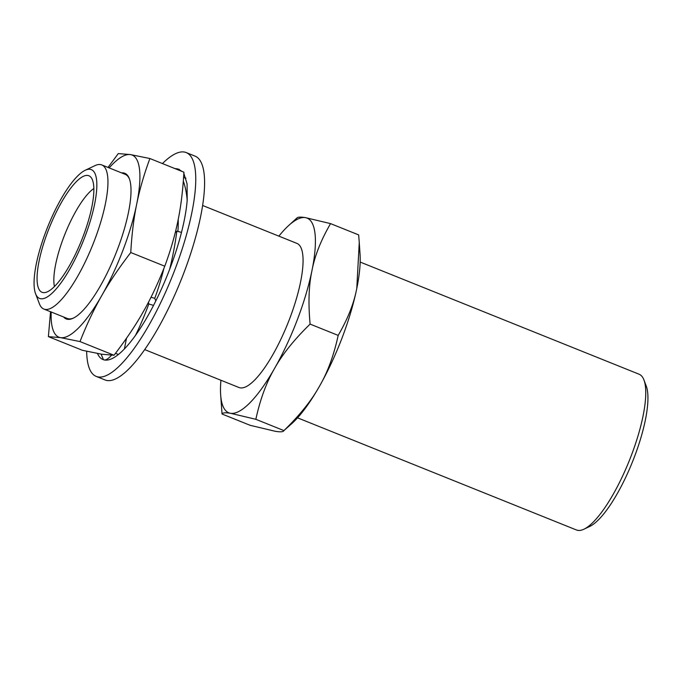 <?xml version="1.0" encoding="UTF-8"?>
<svg xmlns="http://www.w3.org/2000/svg" width="682" height="682" viewBox="0 0 682 682"><rect width="100%" height="100%" fill="white"/><g stroke="black" fill="none" stroke-linecap="round" stroke-linejoin="round"><path stroke-width="1.02" d="M297.531 417.827L576.478 529.991A83.946 23.137 -68.1 0 0 583.945 529.198A83.946 23.137 -68.1 0 0 631.208 455.772A83.946 23.137 -68.1 0 0 642.674 417.802A83.946 23.137 -68.1 0 0 643.953 379.976A83.946 23.137 -68.1 0 0 639.111 374.23L360.173 262.058M583.945 529.198L589.777 526.427A78.984 21.773 -68.1 0 0 634.243 457.332A78.984 21.773 -68.1 0 0 645.036 421.604A78.984 21.773 -68.1 0 0 646.238 386.012L643.953 379.976M356.354 290.566C353.421 304.692 347.36 319.628 338.187 335.399C333.813 355.484 327.556 372.466 319.415 386.353C327.786 371.596 335.322 355.493 342.023 338.05C348.34 321.41 353.123 305.579 356.354 290.566L356.78 288.512A104.934 28.925 -68.1 0 0 360.053 254.335L359.261 242.417L356.78 288.512M202.631 205.478L296.926 243.397A77.663 21.406 111.9 0 1 300.216 283.712A77.663 21.406 111.9 0 1 289.611 318.844A77.663 21.406 111.9 0 1 238.973 387.512L144.678 349.593M164.771 266.202C157.798 283.823 150.543 299.151 143.024 312.185C135.658 325.271 125.991 339.627 114.013 355.254L101.831 354.239L82.403 350.301L48.388 336.627L60.57 337.641A98.157 27.058 -68.1 0 0 101.754 295.587A98.157 27.058 -68.1 0 0 136.306 205.998C133.544 220.081 131.703 235.597 130.765 252.519L164.771 266.202C170.347 251.181 174.609 236.637 177.576 222.579L177.968 220.661C180.858 206.91 182.836 190.755 183.918 172.196L149.904 158.522L130.475 154.592L118.293 153.578L108.02 167.431M121.592 172.887A78.49 21.636 111.9 0 1 129.333 178.667A78.49 21.636 111.9 0 1 128.131 214.037A78.49 21.636 111.9 0 1 117.415 249.544A78.49 21.636 111.9 0 1 73.221 318.196A78.49 21.636 111.9 0 1 63.639 317.002M85.173 170.295A69.402 19.13 111.9 0 1 90.169 169.315A69.402 19.13 111.9 0 1 94.295 205.657A69.402 19.13 111.9 0 1 63.946 278.631A69.402 19.13 111.9 0 1 35.558 293.669A69.402 19.13 111.9 0 1 36.615 262.391A69.402 19.13 111.9 0 1 85.173 170.295L94.892 165.666A77.663 21.406 111.9 0 1 100.476 164.567A77.663 21.406 111.9 0 1 101.797 164.933A77.663 21.406 111.9 0 1 105.096 205.248A77.663 21.406 111.9 0 1 94.491 240.379A77.663 21.406 111.9 0 1 43.853 309.048L67.279 318.468A77.663 21.406 -68.1 0 0 73.716 317.957M43.853 309.048A77.663 21.406 111.9 0 1 39.368 303.729L35.558 293.669M91.55 208.36A62.795 17.306 111.9 0 1 82.974 236.765A62.795 17.306 111.9 0 1 43.836 292.646A62.795 17.306 111.9 0 1 39.368 259.697A62.795 17.306 111.9 0 1 64.176 197.797A62.795 17.306 111.9 0 1 90.433 176.757A62.795 17.306 111.9 0 1 91.55 208.36M292.101 423.326A104.934 28.925 -68.1 0 0 319.415 386.353C311.64 400.385 299.816 415.133 283.925 430.598L292.101 423.326M338.187 335.399L310.105 324.103C308.247 303.899 308.741 286.721 311.572 272.561L311.981 270.498C314.794 255.716 320.992 240.081 330.565 223.611L358.655 234.906L359.261 242.417M255.844 419.302L283.925 430.598C283.371 431.919 280.524 432.158 275.383 431.314L250.132 425.304L222.042 414.017C222.596 412.687 225.444 412.448 230.584 413.292L255.844 419.302C260.217 399.217 266.474 382.235 274.616 368.34C282.391 354.308 294.223 339.559 310.105 324.103M330.565 223.611L305.314 217.609A104.934 28.925 111.9 0 1 311.981 270.498A104.934 28.925 111.9 0 1 311.546 272.561A104.934 28.925 111.9 0 1 274.616 368.34A104.934 28.925 -68.1 0 1 230.584 413.292A104.934 28.925 111.9 0 1 220.644 394.588L222.042 414.017M278.878 236.143A104.934 28.925 111.9 0 1 288.597 225.597A104.934 28.925 111.9 0 1 305.314 217.609C300.182 216.765 297.335 217.004 296.772 218.325M220.644 394.588A104.934 28.925 111.9 0 1 220.925 380.258M136.315 205.981L136.707 204.071C139.682 189.4 144.081 174.217 149.904 158.522M50.545 311.742L48.388 336.627M109.146 167.883A98.157 27.058 -68.1 0 1 130.475 154.592A98.157 27.058 111.9 0 1 136.707 204.071M51.193 311.998A98.157 27.058 -68.1 0 0 60.57 337.641L80.007 341.571C86.58 324.811 93.826 309.483 101.754 295.587C109.12 282.493 118.796 268.137 130.765 252.519M114.013 355.254L80.007 341.571M129.52 179.178A77.663 21.406 -68.1 0 0 125.232 174.353L101.797 164.933M93.843 188.513A57.007 15.712 -68.1 0 0 55.941 263.03A57.007 15.712 -68.1 0 0 54.432 286.525M162.452 163.569A120.629 33.248 111.9 0 1 184.157 152.009A120.629 33.248 111.9 0 1 186.212 152.572A120.629 33.248 111.9 0 1 173.475 273.329A120.629 33.248 111.9 0 1 98.251 376.967A120.629 33.248 111.9 0 1 96.205 376.404A120.629 33.248 111.9 0 1 86.657 351.264M96.205 376.404L105.045 379.959A120.629 33.248 -68.1 0 0 107.1 380.522A120.629 33.248 -68.1 0 0 182.316 276.883A120.629 33.248 -68.1 0 0 195.052 156.127L186.212 152.572M179.383 169.434L177.627 168.94M187.2 200.312L187.073 183.842L183.85 173.373M182.529 171.642L177.729 168.948M174.942 168.59A102.453 40.502 112.4 0 1 177.712 168.957M177.891 231.445A81.797 29.863 -73.3 0 0 178.232 219.382M155.803 300.924L154.746 298.349A81.797 23 -75.7 0 0 163.902 268.401M154.754 298.324L151.02 297.224M111.558 355.245A102.453 15.524 111.4 0 1 104.661 360.002M101.098 354.12L103.459 359.712M148.463 302.228L148.812 304.002A102.453 19.744 106.3 0 1 135.479 335.399A102.453 28.243 -68.1 0 0 169.673 269.254A102.453 28.243 -68.1 0 0 187.192 200.32A102.453 37.408 106.7 0 0 183.322 181.19M124.38 348.962L126.494 338.255M115.488 353.319L118.421 354.47M148.812 304.002L153.544 305.383M175.248 232.664L176.826 231.172A102.453 28.806 104.3 0 1 169.673 269.254M176.826 231.172L181.497 232.366M183.586 177.482L185.93 178.19M97.466 353.481A102.453 28.243 -68.1 0 0 102.982 359.542A102.453 28.243 -68.1 0 0 104.678 360.011A102.453 28.243 -68.1 0 0 135.479 335.399M288.597 225.597L297.105 217.839"/></g></svg>
